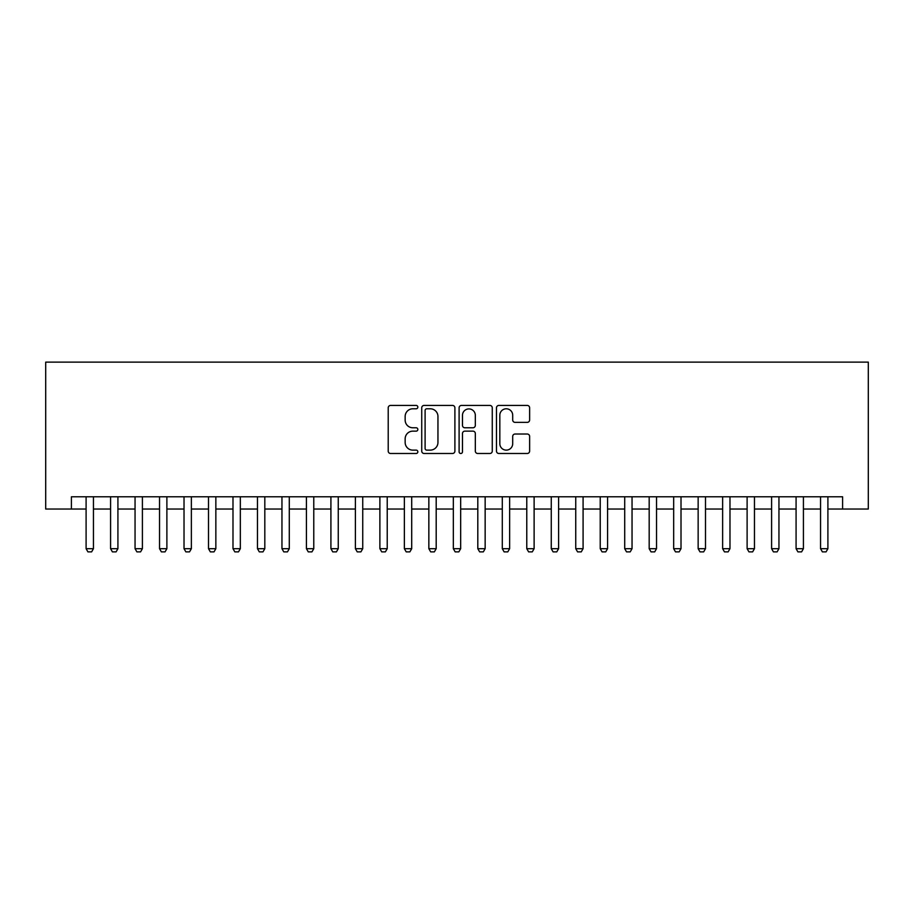 <?xml version="1.0" encoding="UTF-8"?>
<svg xmlns="http://www.w3.org/2000/svg" width="914" height="914" viewBox="0 0 914 914"><rect width="100%" height="100%" fill="white"/><g stroke="black" fill="none" stroke-linecap="round" stroke-linejoin="round"><path stroke-width="1.37" d="M417.835 407.107A1.679 1.679 0 0 0 416.144 405.428L390.609 405.428A2.399 2.399 0 0 0 388.21 407.827L388.21 451.082A2.399 2.399 0 0 0 390.609 453.493L416.144 453.493A1.679 1.679 0 0 0 417.835 451.802A1.679 1.679 0 0 0 416.144 450.122L412.842 450.122A7.689 7.689 0 0 1 405.153 442.433L405.153 438.834A7.689 7.689 0 0 1 412.842 431.145L416.144 431.145A1.679 1.679 0 0 0 417.835 429.454A1.679 1.679 0 0 0 416.144 427.775L412.842 427.775A7.689 7.689 0 0 1 405.153 420.086L405.153 416.476A7.689 7.689 0 0 1 412.842 408.787L416.144 408.787A1.679 1.679 0 0 0 417.835 407.107M527.229 422.371A2.399 2.399 0 0 0 529.629 419.96L529.629 407.827A2.399 2.399 0 0 0 527.229 405.428L498.873 405.428A2.399 2.399 0 0 0 496.473 407.827L496.473 451.082A2.399 2.399 0 0 0 498.873 453.493L527.229 453.493A2.399 2.399 0 0 0 529.629 451.082L529.629 436.424A2.399 2.399 0 0 0 527.229 434.024L515.096 434.024A2.399 2.399 0 0 0 512.697 436.424L512.697 443.701A6.432 6.432 0 0 1 506.265 450.122A6.432 6.432 0 0 1 499.832 443.701L499.832 415.219A6.432 6.432 0 0 1 506.265 408.787A6.432 6.432 0 0 1 512.697 415.219L512.697 419.96A2.399 2.399 0 0 0 515.096 422.371L527.229 422.371M71.406 509.029L71.406 496.782L842.594 496.782L842.594 509.029L868.3 509.029L868.3 362.127L45.7 362.127L45.7 509.029L86.099 509.029M454.898 407.827A2.399 2.399 0 0 0 452.499 405.428L424.142 405.428A2.399 2.399 0 0 0 421.731 407.827L421.731 451.082A2.399 2.399 0 0 0 424.142 453.493L452.499 453.493A2.399 2.399 0 0 0 454.898 451.082L454.898 407.827M461.501 405.428L489.858 405.428A2.399 2.399 0 0 1 492.269 407.827L492.269 451.082A2.399 2.399 0 0 1 489.858 453.493L477.725 453.493A2.399 2.399 0 0 1 475.326 451.082L475.326 433.544A2.399 2.399 0 0 0 472.915 431.145L464.872 431.145A2.399 2.399 0 0 0 462.473 433.544L462.473 451.802A1.679 1.679 0 0 1 460.782 453.493A1.679 1.679 0 0 1 459.102 451.802L459.102 407.827A2.399 2.399 0 0 1 461.501 405.428M93.445 509.029L110.583 509.029M117.917 509.029L135.055 509.029M142.401 509.029L159.539 509.029M166.885 509.029L184.022 509.029M191.369 509.029L208.506 509.029M215.853 509.029L232.99 509.029M240.336 509.029L257.474 509.029M264.82 509.029L281.958 509.029M289.292 509.029L306.43 509.029M313.776 509.029L330.914 509.029M338.26 509.029L355.397 509.029M362.744 509.029L379.881 509.029M387.228 509.029L404.365 509.029M411.711 509.029L428.849 509.029M436.195 509.029L453.333 509.029M460.667 509.029L477.805 509.029M485.151 509.029L502.289 509.029M509.635 509.029L526.772 509.029M534.119 509.029L551.256 509.029M558.603 509.029L575.74 509.029M583.086 509.029L600.224 509.029M607.57 509.029L624.708 509.029M632.042 509.029L649.18 509.029M656.526 509.029L673.664 509.029M681.01 509.029L698.147 509.029M705.494 509.029L722.631 509.029M729.978 509.029L747.115 509.029M754.461 509.029L771.599 509.029M778.945 509.029L796.083 509.029M803.417 509.029L820.555 509.029M827.901 509.029L842.594 509.029M426.781 408.787A1.679 1.679 0 0 0 425.101 410.477L425.101 448.443A1.679 1.679 0 0 0 426.781 450.122L430.266 450.122A7.689 7.689 0 0 0 437.955 442.433L437.955 416.476A7.689 7.689 0 0 0 430.266 408.787L426.781 408.787M475.326 415.344A6.432 6.432 0 0 0 468.893 408.912A6.432 6.432 0 0 0 462.473 415.344L462.473 425.376A2.399 2.399 0 0 0 464.872 427.775L472.915 427.775A2.399 2.399 0 0 0 475.326 425.376L475.326 415.344M93.445 496.782L93.445 548.686L91.606 551.873L87.927 551.873L86.099 548.686L86.099 496.782M86.099 548.686L93.445 548.686M117.917 496.782L117.917 548.686L116.089 551.873L112.411 551.873L110.583 548.686L110.583 496.782M110.583 548.686L117.917 548.686M142.401 496.782L142.401 548.686L140.573 551.873L136.894 551.873L135.055 548.686L135.055 496.782M135.055 548.686L142.401 548.686M166.885 496.782L166.885 548.686L165.046 551.873L161.378 551.873L159.539 548.686L159.539 496.782M159.539 548.686L166.885 548.686M191.369 496.782L191.369 548.686L189.529 551.873L185.862 551.873L184.022 548.686L184.022 496.782M184.022 548.686L191.369 548.686M215.853 496.782L215.853 548.686L214.013 551.873L210.346 551.873L208.506 548.686L208.506 496.782M208.506 548.686L215.853 548.686M240.336 496.782L240.336 548.686L238.497 551.873L234.829 551.873L232.99 548.686L232.99 496.782M232.99 548.686L240.336 548.686M264.82 496.782L264.82 548.686L262.981 551.873L259.302 551.873L257.474 548.686L257.474 496.782M257.474 548.686L264.82 548.686M289.292 496.782L289.292 548.686L287.464 551.873L283.786 551.873L281.958 548.686L281.958 496.782M281.958 548.686L289.292 548.686M313.776 496.782L313.776 548.686L311.948 551.873L308.269 551.873L306.43 548.686L306.43 496.782M306.43 548.686L313.776 548.686M338.26 496.782L338.26 548.686L336.421 551.873L332.753 551.873L330.914 548.686L330.914 496.782M330.914 548.686L338.26 548.686M362.744 496.782L362.744 548.686L360.904 551.873L357.237 551.873L355.397 548.686L355.397 496.782M355.397 548.686L362.744 548.686M387.228 496.782L387.228 548.686L385.388 551.873L381.721 551.873L379.881 548.686L379.881 496.782M379.881 548.686L387.228 548.686M411.711 496.782L411.711 548.686L409.872 551.873L406.204 551.873L404.365 548.686L404.365 496.782M404.365 548.686L411.711 548.686M436.195 496.782L436.195 548.686L434.356 551.873L430.677 551.873L428.849 548.686L428.849 496.782M428.849 548.686L436.195 548.686M460.667 496.782L460.667 548.686L458.839 551.873L455.161 551.873L453.333 548.686L453.333 496.782M453.333 548.686L460.667 548.686M485.151 496.782L485.151 548.686L483.323 551.873L479.644 551.873L477.805 548.686L477.805 496.782M477.805 548.686L485.151 548.686M509.635 496.782L509.635 548.686L507.796 551.873L504.128 551.873L502.289 548.686L502.289 496.782M502.289 548.686L509.635 548.686M534.119 496.782L534.119 548.686L532.279 551.873L528.612 551.873L526.772 548.686L526.772 496.782M526.772 548.686L534.119 548.686M558.603 496.782L558.603 548.686L556.763 551.873L553.096 551.873L551.256 548.686L551.256 496.782M551.256 548.686L558.603 548.686M583.086 496.782L583.086 548.686L581.247 551.873L577.579 551.873L575.74 548.686L575.74 496.782M575.74 548.686L583.086 548.686M607.57 496.782L607.57 548.686L605.731 551.873L602.052 551.873L600.224 548.686L600.224 496.782M600.224 548.686L607.57 548.686M632.042 496.782L632.042 548.686L630.214 551.873L626.536 551.873L624.708 548.686L624.708 496.782M624.708 548.686L632.042 548.686M656.526 496.782L656.526 548.686L654.698 551.873L651.019 551.873L649.18 548.686L649.18 496.782M649.18 548.686L656.526 548.686M681.01 496.782L681.01 548.686L679.171 551.873L675.503 551.873L673.664 548.686L673.664 496.782M673.664 548.686L681.01 548.686M705.494 496.782L705.494 548.686L703.654 551.873L699.987 551.873L698.147 548.686L698.147 496.782M698.147 548.686L705.494 548.686M729.978 496.782L729.978 548.686L728.138 551.873L724.471 551.873L722.631 548.686L722.631 496.782M722.631 548.686L729.978 548.686M754.461 496.782L754.461 548.686L752.622 551.873L748.954 551.873L747.115 548.686L747.115 496.782M747.115 548.686L754.461 548.686M778.945 496.782L778.945 548.686L777.106 551.873L773.427 551.873L771.599 548.686L771.599 496.782M771.599 548.686L778.945 548.686M803.417 496.782L803.417 548.686L801.589 551.873L797.911 551.873L796.083 548.686L796.083 496.782M796.083 548.686L803.417 548.686M827.901 496.782L827.901 548.686L826.073 551.873L822.394 551.873L820.555 548.686L820.555 496.782M820.555 548.686L827.901 548.686"/></g></svg>
